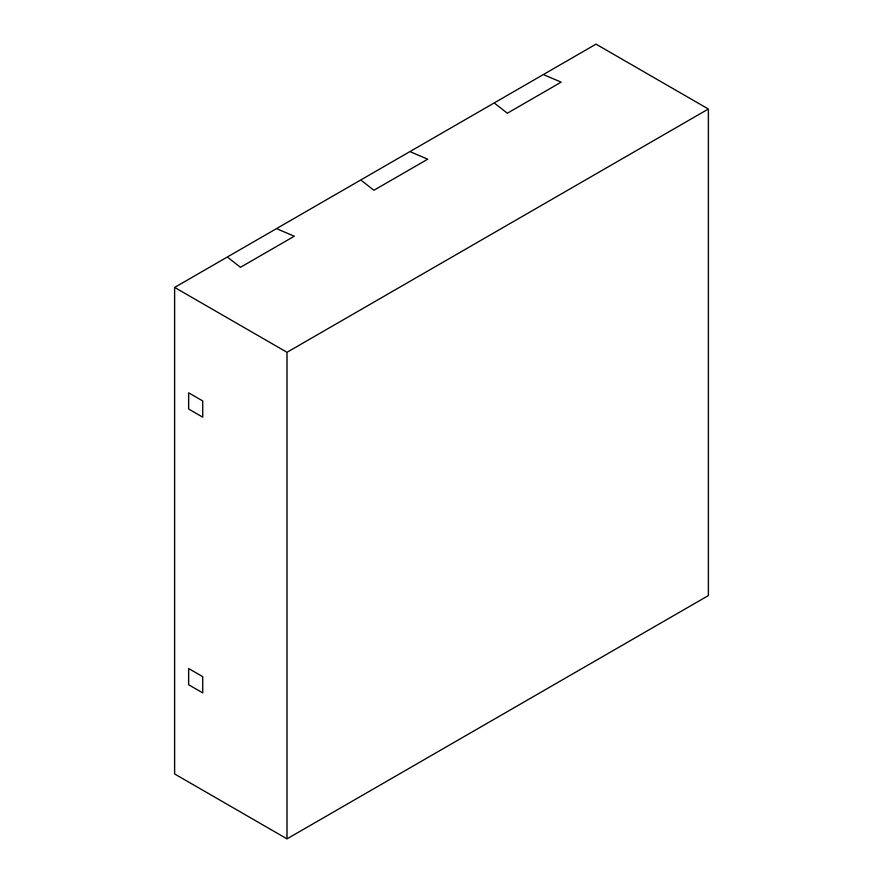 <?xml version="1.0" encoding="UTF-8"?>
<svg xmlns="http://www.w3.org/2000/svg" width="883" height="883" viewBox="0 0 883 883"><rect width="100%" height="100%" fill="white"/><g stroke="black" fill="none" stroke-linecap="round" stroke-linejoin="round"><path stroke-width="1.32" d="M708.365 109.017L596.003 44.15L543.332 74.558L561.135 82.152L543.332 74.558L409.9 151.6L427.703 159.194L409.9 151.6L276.467 228.631L294.271 236.225L276.467 228.631L174.635 287.428L174.635 773.983L286.997 838.85L708.365 595.572L708.365 109.017L286.997 352.295L286.997 838.85M174.635 287.428L286.997 352.295M202.726 400.948L202.726 417.173L188.675 409.061L188.675 392.847L202.726 400.948L202.726 417.173L188.675 409.061L188.675 392.847L202.726 400.948M202.726 676.665L202.726 692.879L202.726 676.665L188.675 668.552L188.675 684.778L202.726 692.879L188.675 684.778L188.675 668.552L202.726 676.665M360.739 179.977L373.895 190.253L427.703 159.194L373.895 190.253L360.739 179.977M494.171 102.936L507.328 113.223L561.135 82.152L507.328 113.223L494.171 102.936M227.306 257.019L240.463 267.295L294.271 236.225L240.463 267.295L227.306 257.019"/></g></svg>
